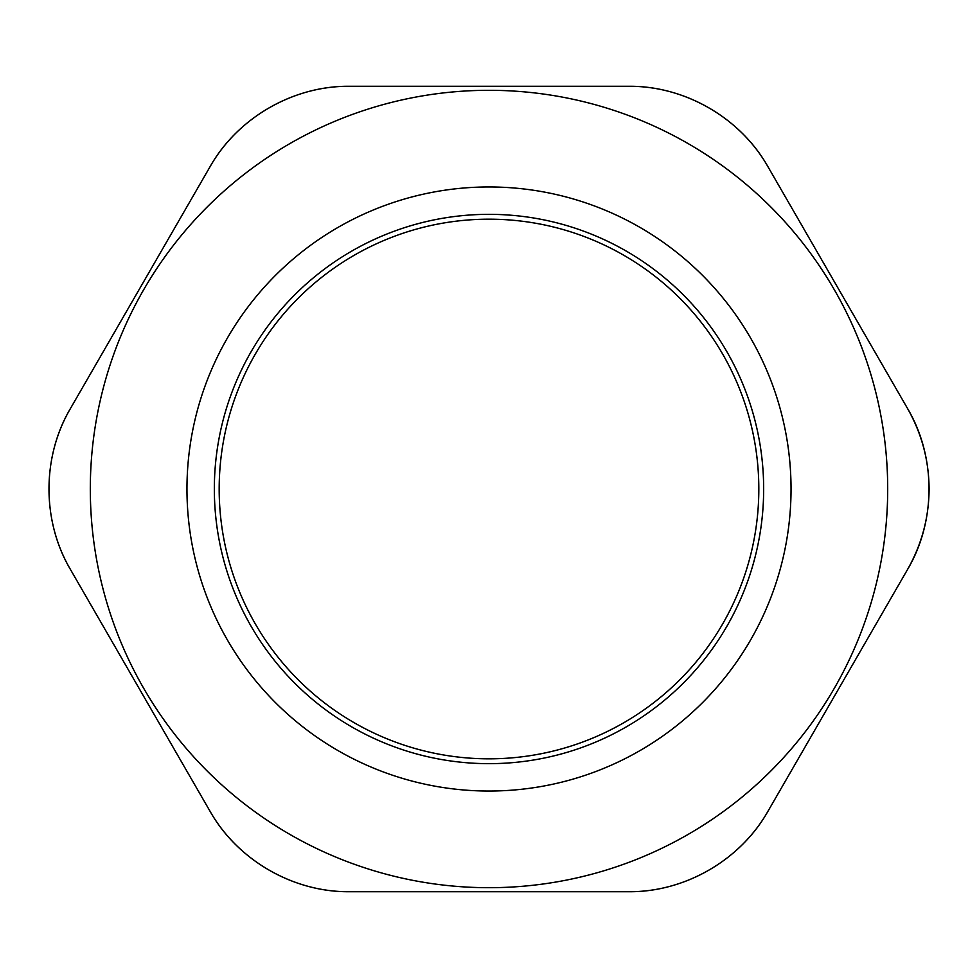 <?xml version="1.0" encoding="UTF-8"?>
<svg xmlns="http://www.w3.org/2000/svg" width="978" height="978" viewBox="0 0 978 978"><rect width="100%" height="100%" fill="white"/><g stroke="black" fill="none" stroke-linecap="round" stroke-linejoin="round"><path stroke-width="1.47" d="M219.182 489A269.818 269.818 0 0 1 623.915 255.331A269.818 269.818 0 0 1 623.915 722.669A269.818 269.818 0 0 1 219.182 489M489 219.182A269.818 269.818 0 0 1 722.669 623.915A269.818 269.818 0 0 1 255.331 623.915A269.818 269.818 0 0 1 489 219.182M140.233 287.642L209.989 166.822C237.471 117.898 293.376 85.624 349.488 86.284L628.512 86.284C684.624 85.624 740.529 117.898 768.011 166.822L907.523 408.462C936.154 456.726 936.154 521.274 907.523 569.538L768.011 811.178C740.529 860.102 684.624 892.376 628.512 891.716L349.488 891.716C293.376 892.376 237.471 860.102 209.989 811.178L70.477 569.538C41.822 520.834 41.822 457.166 70.477 408.462L209.989 166.822C237.837 117.653 292.984 85.807 349.488 86.284L628.512 86.284C685.016 85.807 740.163 117.653 768.011 166.822L907.523 408.462C921.728 433.498 928.917 460.345 929.1 489C928.917 517.655 921.728 544.501 907.523 569.538L768.011 811.178C740.163 860.347 685.016 892.193 628.512 891.716L349.488 891.716C292.984 892.193 237.837 860.347 209.989 811.178L70.477 569.538C41.846 521.274 41.846 456.726 70.477 408.462L140.233 287.642L70.477 408.462M489 90.306A398.694 398.694 0 0 0 90.306 489A398.694 398.694 0 0 0 489 887.694A398.694 398.694 0 0 0 887.694 489A398.694 398.694 0 0 0 489 90.306A398.694 398.694 0 0 0 90.306 489A398.694 398.694 0 0 0 489 887.694A398.694 398.694 0 0 0 887.694 489A398.694 398.694 0 0 0 489 90.306M837.767 690.358L907.523 569.538M489 891.716L628.512 891.716M140.233 690.358L209.989 811.178M837.767 287.642L768.011 166.822M489 86.284L349.488 86.284M489 214.341A274.659 274.659 0 0 0 251.138 626.323A274.659 274.659 0 0 0 726.862 626.323A274.659 274.659 0 0 0 489 214.341M489 186.957A302.043 302.043 0 0 0 227.422 640.015A302.043 302.043 0 0 0 750.578 640.015A302.043 302.043 0 0 0 489 186.957"/></g></svg>
